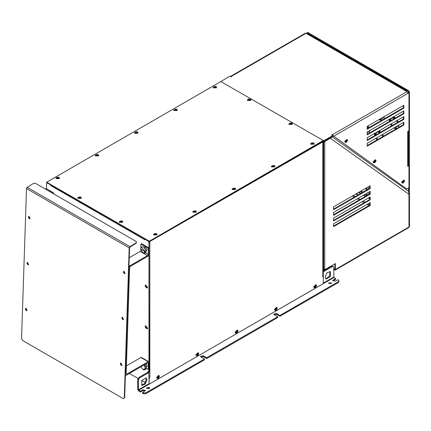 <?xml version="1.0" encoding="UTF-8"?>
<svg xmlns="http://www.w3.org/2000/svg" width="431" height="431" viewBox="0 0 431 431"><rect width="100%" height="100%" fill="white"/><g stroke="black" fill="none" stroke-linecap="round" stroke-linejoin="round"><path stroke-width="0.65" d="M146.459 327.705L145.872 328.131L146.271 327.63L146.109 326.967L145.823 327.134L146.082 326.984M158.533 376.764L158.797 376.915L158.506 376.742L158.349 377.405L158.797 377.664L158.996 377.314L158.549 377.055L158.996 377.314M237.109 331.396L237.373 331.547L237.082 331.38L236.926 332.042L237.319 332.543L236.732 332.112M315.686 286.028L315.945 286.179L315.659 286.012L315.497 286.674L315.896 287.175L315.309 286.75M315.945 286.179L316.338 286.13L315.945 286.933L315.239 286.804M214.476 87.164L214.396 86.442L214.638 87.035L215.284 87.229L215.284 86.895L215.284 87.197M214.39 87.197L214.638 86.518L215.279 86.442L215.204 87.164M57.323 177.895L57 177.313L57.889 177.766L58.131 177.173L58.137 177.928M57.242 177.928L57.485 177.249L57.889 177.249M135.9 132.532L135.824 131.805L136.061 132.403L136.713 132.597L136.713 132.263L136.713 132.565M135.813 132.565L136.061 131.886L136.702 131.805L136.627 132.532M272.796 166.204L272.721 165.477L272.958 166.075L273.61 166.269L273.61 165.935L273.61 166.237M272.715 166.237L272.958 165.558L273.604 165.477L273.523 166.204M194.225 211.567L193.902 210.985L194.79 211.438L195.027 210.845L195.033 211.599M194.139 211.599L194.381 210.921L194.79 210.921M248.676 99.809L248.676 99.507L248.676 99.841L249.328 99.647L249.565 99.049L249.49 99.776M290.16 123.756L290.16 123.455L290.165 123.794L290.812 123.595L291.049 123.002L290.973 123.724M120.567 221.674L120.567 221.372L120.572 221.712L121.213 221.512L121.456 220.92L121.375 221.642M79.078 197.721L79.078 197.42L79.078 197.754L79.73 197.56L79.967 196.967L79.891 197.689M332.096 135.151L332.096 134.591L331.606 134.871L332.824 135.576L323.8 140.786L323.8 141.352L332.824 136.142L332.824 135.576L333.185 135.781L406.767 188.972L332.824 135.598M375.126 161.102L375.46 161.393L375.11 161.194M403.858 182.324L403.411 182.065L403.858 182.324L404.062 181.968L403.615 181.71L403.12 182.178L403.411 182.345L403.147 182.194M346.653 140.786L346.917 140.937L346.626 140.77L346.47 141.427L346.863 141.934L346.276 141.503M145.619 327.533L146.066 327.274L145.619 327.533L145.823 327.889L146.271 327.63L146.556 328.018L146.271 327.91L146.556 327.743M146.459 286.901L145.872 287.332L146.271 286.83L145.43 286.286L146.098 286.276M146.12 286.173L145.619 286.734L145.823 287.084L146.271 286.83L146.556 287.218L146.271 287.111L146.556 286.944M197.344 354.832L198.082 354.982L198.287 354.627L197.84 354.368L197.786 355.365L197.446 354.799M236.635 332.145L237.373 332.296L237.573 331.945L237.125 331.687L237.573 331.945M275.921 309.463L276.659 309.614L276.864 309.264L276.416 309.005L276.363 310.002L276.018 309.431M96.614 155.214L96.533 154.492L96.77 155.085L97.659 154.632L97.336 155.214M97.422 155.279L97.422 154.945L97.659 155.138L97.18 155.085L97.18 154.567L96.77 154.567L96.77 155.085L96.291 155.138L96.528 154.945L96.528 155.279M175.191 109.846L175.11 109.124L175.347 109.716L176.236 109.264L175.913 109.846M175.993 109.916L175.756 109.205L175.347 109.205L175.11 109.916M312.89 143.588L312.653 142.876L312.249 142.876L312.249 143.394L313.138 142.936L312.814 143.518M234.319 188.95L234.319 188.616L234.561 188.81L234.076 188.756L234.076 188.239L233.672 188.239L233.672 188.756L234.561 188.304L234.238 188.886M155.747 234.319L155.747 233.979L155.984 234.178L155.499 234.125L155.499 233.607L155.095 233.607L155.095 234.125L155.984 233.667L155.661 234.248M249.571 99.841L249.571 99.507L249.813 99.701L249.328 99.647L249.328 99.13L248.924 99.13L248.924 99.647M291.054 123.789L291.054 123.455L291.297 123.654L290.812 123.595L290.812 123.077L290.408 123.077L290.408 123.595L290.408 123.077M121.461 221.706L121.213 220.995L120.809 220.995L120.809 221.512L120.809 220.995M79.977 197.754L79.73 197.048L79.326 197.048L79.326 197.56L79.326 197.048M374.652 161.851L375.385 162.002L375.59 161.652L375.142 161.393L375.089 162.39L374.749 161.819M346.179 141.535L346.917 141.686L347.122 141.336L346.675 141.077M27.142 310.627L25.844 308.192L25.418 308.785L25.887 310.25L27.115 310.638L25.817 308.203L25.494 309.032M28.651 264.704L27.352 262.269L26.959 263.486L27.789 264.661L28.624 264.72L27.325 262.28L27.002 263.109M28.85 216.351L28.435 216.944L28.909 218.409L30.132 218.797L28.834 216.362L28.511 217.186M120.755 363.004L120.346 363.592L120.815 365.057L122.054 365.44L120.745 363.01L120.421 363.839M122.862 319.452L123.573 319.511L122.275 317.076L121.881 318.293L122.716 319.463L123.552 319.522L122.253 317.087L121.93 317.916M125.082 273.588L123.783 271.153L123.39 272.37L124.225 273.54L125.06 273.604L123.762 271.164L123.438 271.993M145.823 327.134L145.43 327.366M159.184 377.147L158.797 376.915M158.349 377.685L158.5 378.052L158.797 377.664M198.287 354.627L198.47 354.18L198.082 354.228M237.761 331.778L237.373 331.547M276.864 309.264L277.047 308.812L276.659 308.865M404.062 181.968L404.246 181.521L403.567 181.403M403.411 182.345L403.804 182.566M347.122 141.336L347.305 140.889L346.917 140.937M323.676 142.192L330.383 138.254L333.368 135.97M323.676 269.37L324.775 269.138L324.775 141.492L324.284 141.212L323.676 141.842M325.696 278.782L329.613 276.131L329.947 271.417M141.46 385.147L144.622 383.574L146.271 379.495L145.71 377.788M146.998 379.916L145.118 384.258L141.794 385.416L141.794 380.433L146.109 377.944L146.998 379.916M325.141 277.068L327.021 272.731L330.345 271.573L330.345 276.557L326.03 279.046L325.141 277.068M26.221 310.428L26.275 308.65L26.221 310.428M27.729 264.505L27.783 262.727L27.729 264.505M29.238 218.587L29.292 216.804L29.238 218.587M121.143 365.235L121.203 363.452L121.143 365.235M122.652 319.312L122.711 317.534L122.652 319.312M124.16 273.389L124.22 271.611L124.16 273.389M50.853 185.071L50.61 185.492L50.61 184.786L46.677 182.766L46.462 188.735M322.819 141.325L322.819 141.885L322.679 141.406M323.024 276.799L323.309 276.917L322.819 277.198L323.024 141.605M149.665 241.295L149.805 241.775L149.013 241.597M322.819 277.144L322.819 141.885L149.131 241.877M149.805 241.775L149.805 377.028L148.83 377.028M149.805 377.087L149.223 377.141M149.072 377.227L149.072 383.935L149.32 377.367M323.665 270.738L331.73 266.083L332.463 266.503L323.309 271.789L323.309 283.62L149.32 384.075M147.978 372.168L147.978 371.463L149.196 371.888L148.981 241.543M144.703 239.113L144.563 239.733L144.805 239.873L144.805 239.173L148.221 241.144L148.954 242.411L148.954 372.028M144.563 239.593L50.61 185.492M145.312 382.609L141.734 380.541M138.028 378.402L129.429 373.435M148.221 371.608L148.221 372.168M50.853 185.492L50.998 185.012M144.563 239.733L144.805 239.593M323.325 271.11L323.676 270.587L323.676 141.815L323.385 140.975M323.153 141.131L323.433 141.961L323.433 270.733L323.024 271.255M323.309 140.479L149.32 241.215L46.726 182.184L220.817 81.588L323.309 140.479M323.309 141.045L149.32 241.215M46.828 182.604L149.32 241.495M147.407 327.77L147.041 328.853L145.102 326.72L145.392 325.998L147.407 327.77M147.407 286.965L147.041 288.048L145.102 285.92L145.392 285.198L147.407 286.965M159.486 376.225L157.574 378.628L157.18 377.847L159.222 375.773L159.486 376.225M158.058 377.513L158.349 377.405M158.339 377.411L158.743 377.906M157.574 378.628L156.518 377.524L158.651 375.358L159.222 375.773M198.777 353.544L196.865 355.941L196.471 355.16L198.508 353.091L198.777 353.544M198.47 354.46L197.786 354.067M196.865 355.941L195.803 354.842L197.942 352.677L198.508 353.091M238.063 330.863L236.15 333.26L235.757 332.479L237.799 330.41L238.063 330.863M236.15 333.26L235.504 332.974L235.094 332.156L237.228 329.99L237.799 330.41M277.354 308.181L275.441 310.579L275.043 309.797L277.085 307.723L277.354 308.181M277.047 309.097L276.363 308.698M275.441 310.579L274.38 309.474L276.519 307.308L277.085 307.723M316.64 285.494L314.727 287.897L314.334 287.111L316.376 285.042L316.64 285.494M316.338 286.41L315.702 286.313L316.149 286.583M314.727 287.897L314.08 287.612L313.671 286.793L315.804 284.627L316.376 285.042M213.948 87.956L213.194 87.094L216.006 86.48L216.486 87.094L213.948 87.956M215.042 86.518L215.047 87.04L215.279 86.442M216.486 87.094L216.561 87.795L213.119 87.795L213.194 87.094M58.137 177.626L58.131 177.173M56.795 178.687L56.041 177.825L58.853 177.211L59.333 177.825L56.795 178.687M59.333 177.825L59.408 178.526L55.965 178.526L56.041 177.825M96.081 156L95.326 155.144L98.144 154.53L98.624 155.144L96.081 156M98.624 155.144L98.699 155.844L95.251 155.844L95.326 155.144M135.372 133.319L134.617 132.462L137.43 131.843L137.909 132.462L135.372 133.319M136.465 131.886L136.471 132.409L136.702 131.805M137.909 132.462L137.985 133.163L134.542 133.163L134.617 132.462M174.657 110.638L173.903 109.776L176.721 109.162L177.2 109.776L174.657 110.638M177.2 109.776L177.276 110.481L173.828 110.481L173.903 109.776M311.554 144.31L310.805 143.448L313.617 142.833L314.097 143.448L311.554 144.31M312.249 142.876L311.764 142.936L312.001 143.248M312.249 143.394L312.006 143.588M312.006 142.796L312.238 143.394M314.097 143.448L314.172 144.153L310.729 144.153L310.805 143.448M272.268 166.991L271.514 166.134L274.326 165.515L274.811 166.134L272.268 166.991M273.367 165.558L273.373 166.08L273.604 165.477M274.811 166.134L274.886 166.835L271.438 166.835L271.514 166.134M232.982 189.672L232.228 188.816L235.04 188.202L235.52 188.816L232.982 189.672M233.672 188.756L233.424 188.95M233.672 188.239L233.187 188.304L233.424 188.616M233.43 188.164L233.667 188.762M235.52 188.816L235.595 189.516L232.153 189.516L232.228 188.816M195.033 211.298L195.027 210.845M193.691 212.359L192.937 211.497L195.755 210.883L196.234 211.497L193.691 212.359M196.234 211.497L196.31 212.197L192.862 212.197L192.937 211.497M154.406 235.04L153.651 234.178L156.464 233.564L156.943 234.178L154.406 235.04M155.095 234.125L154.848 234.319M155.095 233.607L154.61 233.667L154.848 233.979M154.858 233.527L155.09 234.125M156.943 234.178L157.019 234.884L153.576 234.884L153.651 234.178M248.234 100.563L247.48 99.701L250.292 99.087L250.772 99.701L248.234 100.563M248.924 99.13L248.439 99.195L248.676 99.507M248.682 99.049L248.913 99.653M250.772 99.701L250.847 100.407L247.405 100.407L247.48 99.701M289.718 124.516L288.964 123.654L291.776 123.04L292.256 123.654L289.718 124.516M290.165 123.002L290.16 123.455M292.256 123.654L292.331 124.354L288.889 124.354L288.964 123.654M120.12 222.428L119.365 221.572L122.178 220.958L122.657 221.572L120.12 222.428M120.572 220.92L120.567 221.372M122.657 221.572L122.733 222.272L119.29 222.272L119.365 221.572M78.636 198.481L77.882 197.619L80.694 197.005L81.173 197.619L78.636 198.481M79.088 196.967L79.078 197.42M81.173 197.619L81.249 198.319L77.806 198.319L77.882 197.619M362.336 192.506L360.386 191.375M363.026 192.107L361.076 190.976M324.775 269.138L325.017 268.998L325.017 269.564L335.388 263.573L335.388 269.494L335.102 270.124L333.68 269.634M329.629 267.295L323.676 270.62M369.674 198.271L368.817 197.781M365.892 196.089L363.936 194.963M361.011 193.271L359.055 192.145M323.676 270.054L324.775 269.418M329.774 266.816L330.119 267.01M333.68 269.068L334.413 269.494L334.898 269.208L334.898 263.853M324.284 141.212L330.324 137.586M330.383 138.254L408.96 194.327L408.475 191.229L332.08 136.713M408.475 191.229L408.475 187.986M325.017 269.564L324.527 269.251M408.96 194.327L408.96 227.013L408.674 227.643L335.102 270.124M370.164 194.187L333.556 215.317L333.556 212.499L370.164 191.369L370.164 194.187L369.674 193.907L369.674 191.65M370.164 199.822L333.556 220.952L333.556 218.134L370.164 197.005L370.164 199.822L369.674 199.542L369.674 197.285M370.164 188.552L333.556 209.681L333.556 206.864L370.164 185.734L370.164 188.552L369.674 188.266L369.674 186.014M333.556 223.77L370.164 202.64L370.164 205.458L333.556 226.593L333.556 223.77M333.556 214.757L369.674 193.907M333.556 220.392L369.674 199.542M333.556 209.121L369.674 188.266M333.556 226.027L369.674 205.178L369.674 202.92M369.674 198.836L368.333 198.061M365.402 196.369L363.452 195.243M360.521 193.551L358.57 192.425M329.532 266.956L329.532 267.236M369.674 205.178L370.164 205.458M384.059 116.704L384.317 116.909L383.935 116.774M382.933 117.356L382.022 118.573L380.514 118.751M383.665 116.93L382.022 118.573M379.512 119.333L379.436 119.726L379.382 119.403M380.244 118.908L380.169 119.306L379.14 119.543M375.724 135.043L374.561 134.1L375.293 133.675L375.832 133.863M374.771 135.593L374.561 134.1L375.784 134.526L376.856 132.155L379.188 132.274L379.436 130.997L379.84 132.667M379.318 131.611L376.856 132.155M380.573 132.242L379.679 132.559M380.411 132.134L380.331 131.611M381.866 134.876L382.712 136.643M383.445 136.223L382.599 134.456M377.798 139.482L376.689 137.866M368.289 131.444L367.234 132.737M367.379 132.662L369.022 131.019M367.234 126.439L368.069 128.19M368.801 127.765L367.955 126.003M369.421 130.792L369.674 130.997L369.292 130.868M390.367 120.955L389.204 120.012L389.936 119.586L390.475 119.775M389.408 121.504L389.204 120.012L390.427 120.438L391.499 118.067L393.832 118.186L394.074 116.909L394.478 118.579M396.509 120.788L397.355 122.555M394.968 117.523L395.211 118.153M397.242 120.368L398.088 122.129M395.055 118.046L394.322 118.466M398.702 125.157L398.955 125.362L398.578 125.232M397.576 125.809L396.665 127.026L395.152 127.204M398.309 125.383L396.665 127.026M394.149 127.786L394.074 128.179L394.026 127.856M394.882 127.36L394.807 127.759L393.778 127.996M392.436 125.394L391.326 123.778M391.499 118.067L393.961 117.523M384.307 116.564L383.822 119.096M381.575 120.394L379.436 119.726M380.169 119.306L382.308 119.969M376.909 139.994L375.832 138.362M375.423 134.801L375.503 135.172M376.565 137.936L377.637 139.574M379.118 130.83L380.869 132.075M382.728 134.38L383.612 136.126M368.09 125.927L368.968 127.673M369.663 130.652L369.178 133.184M306.225 33.435L306.958 32.799L407.985 91.124L408.717 92.606M408.717 130.927L408.717 165.585M408.717 187.846L408.717 192.776M374.561 134.1L374.566 133.459M391.547 125.906L390.475 124.268M389.204 120.012L389.204 119.371M393.762 116.736L395.507 117.986M398.95 125.017L398.459 127.549M396.218 128.847L394.074 128.179M397.371 120.292L398.249 122.038M367.05 195.421L365.316 194.165M367.541 192.883L369.491 194.009M367.541 187.248L369.491 188.374M367.05 189.785L365.316 188.53M390.066 120.712L390.141 121.084M391.208 123.848L392.28 125.486M389.936 118.945L389.936 119.586M394.807 127.759L396.951 128.422M367.234 134.025L367.665 134.057M375.299 133.034L375.293 133.675M366.048 193.745L367.783 194.995M366.048 188.11L367.783 189.36M408.717 92.396L409.45 91.97L408.717 90.704L407.985 91.124M408.717 90.704L307.691 32.379L306.958 32.799M408.96 226.943L409.45 226.663L409.45 91.97M406.767 91.48L406.481 90.844L405.792 90.914L305.983 33.295L231.312 76.406L230.466 76.481M305.983 33.295L305.293 33.225L230.623 76.335M407.898 92.794L408.475 92.466L408.96 92.746L407.985 93.311L407.009 91.62L405.792 90.914M333.185 135.781L332.339 134.731L407.009 91.62M408.96 165.725L407.742 166.431L407.742 165.87L408.475 165.445L408.96 165.725L408.96 187.706L406.767 188.972M407.742 165.87L407.742 131.493L408.96 130.787L408.96 92.746M403.836 108.106L367.234 129.235L367.234 126.418L403.836 105.288L403.836 108.106L403.351 107.82L403.351 105.568M403.836 122.194L403.836 125.012L367.234 146.141L367.234 143.324L403.836 122.194M403.836 110.923L403.836 113.741L367.234 134.871L367.234 132.053L403.836 110.923M403.836 116.559L403.836 119.376L367.234 140.506L367.234 137.688L403.836 116.559M407.985 131.913L408.346 131.143M408.389 131.353L408.389 165.165L407.985 165.725M367.234 128.675L403.351 107.82M367.234 145.581L403.351 124.726L403.351 122.474M367.234 134.31L403.351 113.455L403.351 111.203M367.234 139.946L403.351 119.091L403.351 116.839M307.201 33.995L307.896 33.93L406.481 90.844M231.312 76.406L231.555 76.546L231.07 76.826L229.847 76.12L220.817 81.588M323.8 140.786L323.39 140.554M221.173 81.54L220.817 81.335M332.096 134.591L332.339 134.731M403.351 119.091L403.836 119.376M403.351 113.455L403.836 113.741M403.351 124.726L403.836 125.012M323.509 141.185L323.8 141.352M356.787 194.521L357.272 194.596L357.45 194.171L357.046 193.303M356.868 193.406L357.251 194.176L356.739 194.494L356.243 193.767M136.315 241.57L136.331 243.149L136.315 241.57L35.536 183.385L33.58 183.417L27.191 187.34L129.925 246.651L129.219 247.873L124.284 398.039L123.271 398.621L22.487 340.436L21.55 338.728L26.485 188.562L27.191 187.34M136.331 243.149L129.936 247.071L129.586 247.68L124.651 397.845L124.284 398.039M123.271 398.621L124.651 397.845M136.32 242.734L129.925 246.651L129.936 247.071M146.513 250.249L145.516 252.819L148.221 254.387L147.488 255.653L129.677 265.938L128.998 265.55M146.206 250.427L146.508 250.648M140.862 250.454L140.167 251.429L129.252 257.727M148.221 361.744L148.738 361.69L141.416 357.466L140.899 357.514L148.221 361.744L126.897 374.054L126.38 374.108L126.164 373.596L129.65 267.613L130.377 266.38L148.221 256.079L148.954 254.807L148.954 247.906L148.221 248.326L148.221 254.387M148.221 248.326L140.899 244.102L140.899 247.647M147.488 363.01L148.221 363.435L148.005 362.961L147.488 363.01L126.138 375.336L125.62 375.39L125.405 374.884L128.944 267.172L129.677 265.938M148.221 363.435L148.221 369.491L148.954 369.071L148.738 361.69M140.899 357.514L126.418 365.876M148.954 247.906L141.632 243.677L140.899 244.102M148.221 369.491L146.357 368.413M53.541 193.778L53.541 192.819L52.808 193.357M52.808 193.239L45.487 189.128M53.541 192.819L46.219 188.589L45.487 189.015M28.861 216.346L30.159 218.781M120.766 362.994L122.065 365.434L121.353 365.375M142.963 253.067L144.735 253.266L145.452 251.688L141.287 247.292L142.068 246.839L143.792 247.011L146.233 251.235M146.233 251.181L143.841 247.038M141.287 247.292L140.571 248.929M145.258 251.688L142.914 253.04L140.571 248.983L145.258 251.688M144.439 247.459L144.859 247.222L146.939 249.42L146.168 250.449M144.994 364.448L146.416 367.832L145.7 369.41L144.918 369.863L145.635 368.279L144.213 364.901M146.416 367.718L145.021 364.437M143.146 369.658L144.918 369.863M144.046 365.003L145.441 368.279L143.097 369.631L140.953 366.786M145.926 363.915L147.122 366.011L146.351 367.045M145.322 390.836L142.85 390.626L140.414 392.032L140.414 391.192L142.85 389.78L145.506 390.416L142.607 392.458L142.607 393.304L143.34 393.724L145.78 393.724L145.78 392.878L143.34 392.878L142.607 392.458M149.471 388.444L146.729 388.444M149.196 387.383L149.654 388.019L146.545 388.019L149.196 387.383M145.78 393.724L204.466 359.842L204.466 358.996L201.051 357.024L200.598 356.389L203.249 355.758L206.665 357.73L206.665 358.576L203.249 356.604L200.781 356.814M140.414 391.192L138.459 389.78L149.072 383.649M140.414 392.032L138.701 391.046L137.726 389.36L137.726 379.495L138.459 379.916L139.682 377.804L138.949 377.384L137.726 379.495M204.466 358.996L145.78 392.878M206.665 358.576L277.677 317.577L277.677 316.731L206.665 357.73M277.677 316.731L274.261 314.759L273.804 314.124L276.454 313.488L279.87 315.465L279.87 316.306L276.454 314.334L273.987 314.549M138.701 390.2L333.923 277.494L335.63 278.48L332.737 280.522L335.388 281.157L337.829 279.746L339.068 280.877L338.561 281.578L279.87 315.465M329.042 283.55L328.589 282.919L331.692 282.919L329.042 283.55M335.63 278.48L335.63 279.326L332.921 280.947M331.509 283.339L328.772 283.339M338.561 281.578L338.561 282.424L339.068 280.877M338.561 282.424L279.87 316.306M149.072 379L148.83 372.524L148.097 372.098L138.949 377.384M149.072 378.159L148.83 378.299M332.463 266.503L333.325 266.417L331.73 266.083M148.83 371.958L148.83 372.524L139.682 377.804M333.325 266.417L333.68 267.209L333.923 277.494M138.459 379.916L138.459 389.78M323.309 271.789L323.024 271.622M148.83 377.314L149.072 377.734M375.59 161.652L375.778 161.205L375.46 161.393M375.778 161.485L375.385 161.253M376.08 160.569L374.167 162.966L373.774 162.185L375.816 160.116L376.08 160.569M374.167 162.966L373.521 162.681L373.111 161.862L375.245 159.696L375.816 160.116M403.615 181.71L403.804 181.268L403.858 181.57M404.553 180.885L402.64 183.283L402.242 182.502L404.283 180.433L404.553 180.885M404.246 181.801L403.61 181.704M402.64 183.283L401.579 182.178L403.712 180.018L404.283 180.433M347.612 140.253L345.7 142.65L345.301 141.869L347.343 139.8L347.612 140.253M347.305 141.169L346.669 141.072M345.7 142.65L344.638 141.546L346.777 139.38L347.343 139.8M148.954 242.411L149.196 242.27M323.676 270.587L323.433 270.733M323.433 141.961L323.676 141.815M148.83 241.215L148.83 241.495M368.941 205.598L366.991 204.472M364.06 202.78L362.11 201.654M359.179 199.962L357.229 198.836M354.298 197.145L352.348 196.019M353.323 195.453L355.273 196.579M358.204 198.271L360.154 199.397M363.085 201.088L365.035 202.214M367.966 203.906L369.674 204.892M334.413 269.494L334.898 269.208M335.388 269.494L408.96 227.013M366.743 194.397L366.016 194.823M366.743 188.762L366.016 189.187M407.985 93.311L333.745 136.169M129.219 247.873L26.485 188.562M140.167 251.429L142.575 252.819M143.356 253.266L147.488 255.653M126.897 374.054L126.164 373.634M26.431 310.568L27.115 310.638M27.94 264.65L28.624 264.72M29.448 218.727L30.132 218.797M124.37 273.529L125.06 273.604M142.85 389.78L142.85 390.626M203.249 355.758L203.249 356.604M143.34 392.878L143.34 393.724M333.19 279.886L333.19 280.732M276.454 313.488L276.454 314.334M323.309 283.059L333.68 277.068M323.218 271.207L323.46 271.061M323.412 140.899L323.412 140.619M46.726 182.464L46.726 182.184M145.748 327.274L146.098 327.075M147.041 328.853L147.688 328.567M145.392 325.998L145.964 325.583M147.041 288.048L147.688 287.763M145.392 285.198L145.964 284.778M158.867 377.05L158.516 376.85M158.506 377.68L158.155 377.481M198.158 354.368L197.807 354.169M237.443 331.687L237.093 331.487M276.734 309.005L276.384 308.801M316.02 286.319L315.67 286.119M58.05 177.497L58.05 177.895M312.087 143.518L312.087 143.119M233.51 188.886L233.51 188.482M194.947 211.168L194.947 211.567M154.934 234.248L154.934 233.85M248.762 99.776L248.762 99.372M290.246 123.724L290.246 123.325M120.648 221.642L120.648 221.238M79.164 197.689L79.164 197.29M144.735 253.266L145.516 252.819M403.928 181.71L403.583 181.51M403.567 182.34L403.217 182.135M346.987 141.077L346.643 140.872"/></g></svg>
